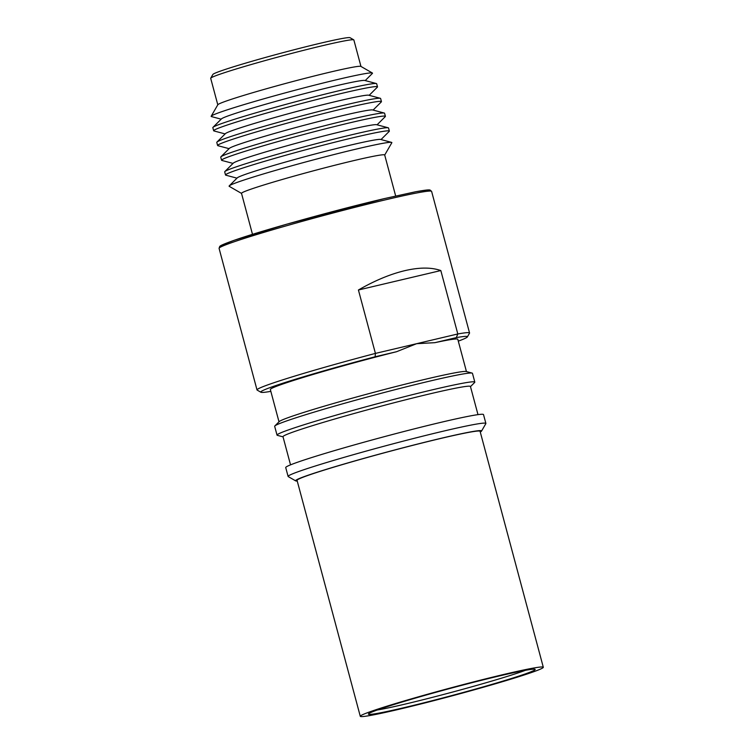 <?xml version="1.0" encoding="UTF-8"?>
<svg xmlns="http://www.w3.org/2000/svg" width="754" height="754" viewBox="0 0 754 754"><rect width="100%" height="100%" fill="white"/><g stroke="black" fill="none" stroke-linecap="round" stroke-linejoin="round"><path stroke-width="1.13" d="M270.846 391.364A106.964 4.533 -15 0 1 260.893 392.25L257.161 390.091A110.018 4.665 -15 0 1 257.01 389.931A110.018 4.665 -15 0 1 375.417 353.409L358.423 289.998C374.747 280.601 390.214 274.154 404.823 270.658C419.365 267.274 431.363 267.246 440.817 270.554L457.81 333.965L416.613 343.692L396.529 351.722A97.03 4.119 165 0 0 270.347 389.516L278.999 421.816M277.029 435.115L274.673 426.321A102.384 4.345 -15 0 1 274.861 425.944L279.216 421.599A97.03 4.119 -15 0 1 295.681 415.039A97.03 4.119 -15 0 1 426.095 379.083A97.03 4.119 -15 0 1 466.161 371.505L472.108 373.089A102.384 4.345 -15 0 1 472.456 373.324L474.813 382.118A102.384 4.345 165 0 0 432.183 389.865A102.384 4.345 165 0 0 329.507 417.056A102.384 4.345 165 0 0 277.029 435.115A102.384 4.345 165 0 0 277.378 435.35L283.033 436.849M274.861 425.944A102.384 4.345 -15 0 1 292.232 419.017A102.384 4.345 -15 0 1 429.827 381.081A102.384 4.345 -15 0 1 472.108 373.089M477.989 414.634L470.439 386.482A97.03 4.119 165 0 0 430.044 393.824A97.03 4.119 165 0 0 332.731 419.592A97.03 4.119 165 0 0 282.995 436.707L290.535 464.86M481.523 431.109L485.84 423.635A102.384 4.345 165 0 0 485.887 423.437A102.384 4.345 165 0 0 443.258 431.184A102.384 4.345 165 0 0 340.582 458.375A102.384 4.345 165 0 0 288.103 476.434A102.384 4.345 165 0 0 288.235 476.585L295.709 480.892A96.267 4.081 -15 0 1 343.202 464.276A96.267 4.081 -15 0 1 441.476 438.206A96.267 4.081 -15 0 1 481.523 431.109A96.267 4.081 -15 0 1 480.27 432.014M485.887 423.437L483.512 414.587A102.384 4.345 165 0 0 440.883 422.344A102.384 4.345 165 0 0 338.207 449.525A102.384 4.345 165 0 0 285.728 467.584L288.103 476.434M297.246 481.052A96.267 4.081 -15 0 1 295.709 480.892M377.245 710.014A83.279 3.534 165 0 0 407.707 703.491A83.279 3.534 165 0 0 525.472 670.297M406.906 706.979A86.333 3.666 165 0 0 493.823 683.812A86.333 3.666 165 0 0 535.076 669.307A86.333 3.666 165 0 0 496.679 676.583A86.333 3.666 165 0 0 412.862 698.835A86.333 3.666 165 0 0 368.433 713.953A86.333 3.666 165 0 0 406.906 706.979M402.542 708.458A94.74 4.015 -15 0 1 360.28 716.3A94.74 4.015 -15 0 1 407.367 700.023A94.74 4.015 -15 0 1 501.052 675.103A94.74 4.015 -15 0 1 543.304 667.262A94.74 4.015 -15 0 1 496.226 683.539A94.74 4.015 -15 0 1 402.542 708.458M543.304 667.262L480.081 431.316A94.74 4.015 165 0 0 437.829 439.148A94.74 4.015 165 0 0 344.144 464.078A94.74 4.015 165 0 0 297.057 480.355L360.28 716.3M353.767 39.858L350.026 37.7A71.055 3.016 165 0 0 322.835 42.648A71.055 3.016 165 0 0 251.845 61.31A71.055 3.016 165 0 0 212.882 74.448L210.724 78.18A74.109 3.148 -15 0 1 251.365 64.476A74.109 3.148 -15 0 1 325.408 45.014A74.109 3.148 -15 0 1 353.767 39.858A74.109 3.148 -15 0 1 353.862 39.962L360.959 66.446M217.793 104.806L210.696 78.331A74.109 3.148 -15 0 1 210.724 78.18M221.176 119.17L211.44 116.578A83.515 3.544 -15 0 1 211.186 116.22L217.84 104.731A74.109 3.148 -15 0 1 258.471 91.027A74.109 3.148 -15 0 1 332.523 71.555A74.109 3.148 -15 0 1 360.883 66.399L372.382 73.025A83.515 3.544 -15 0 1 372.344 73.458L365.209 80.584M211.186 116.22A83.515 3.544 -15 0 1 256.982 100.782A83.515 3.544 -15 0 1 340.431 78.84A83.515 3.544 -15 0 1 372.382 73.025M225.135 133.92L213.957 130.942A84.806 3.6 -15 0 1 213.665 130.744L212.835 127.652A84.806 3.6 -15 0 1 212.986 127.341L221.506 118.84A74.354 3.157 -15 0 1 235.87 113.241A74.354 3.157 -15 0 1 336.463 85.702A74.354 3.157 -15 0 1 364.757 80.461L376.378 83.553A84.806 3.6 -15 0 1 376.67 83.751L377.5 86.851A84.806 3.6 -15 0 1 377.349 87.162L369.158 95.324M212.986 127.341A84.806 3.6 -15 0 1 229.367 120.942A84.806 3.6 -15 0 1 344.107 89.528A84.806 3.6 -15 0 1 376.378 83.553M213.665 130.744A84.806 3.6 -15 0 1 258.641 115.353A84.806 3.6 -15 0 1 344.936 92.629A84.806 3.6 -15 0 1 377.5 86.851M229.084 148.661L217.906 145.692A84.806 3.6 -15 0 1 217.614 145.494L216.784 142.402A84.806 3.6 -15 0 1 216.945 142.082L225.465 133.59A74.354 3.157 -15 0 1 267.142 119.679A74.354 3.157 -15 0 1 340.412 100.442A74.354 3.157 -15 0 1 368.706 95.211L380.336 98.303A84.806 3.6 -15 0 1 380.619 98.501L381.449 101.592A84.806 3.6 -15 0 1 381.298 101.913L373.107 110.075M216.945 142.082A84.806 3.6 -15 0 1 264.475 126.22A84.806 3.6 -15 0 1 348.056 104.278A84.806 3.6 -15 0 1 380.336 98.303M217.614 145.494A84.806 3.6 -15 0 1 262.59 130.103A84.806 3.6 -15 0 1 348.885 107.37A84.806 3.6 -15 0 1 381.449 101.592M233.033 163.411L221.855 160.432A84.806 3.6 -15 0 1 221.572 160.244L220.743 157.143A84.806 3.6 -15 0 1 220.894 156.832L229.414 148.34A74.354 3.157 -15 0 1 271.091 134.429A74.354 3.157 -15 0 1 344.361 115.192A74.354 3.157 -15 0 1 372.655 109.952L384.286 113.053A84.806 3.6 -15 0 1 384.578 113.241L385.407 116.342A84.806 3.6 -15 0 1 385.247 116.653L377.057 124.825M220.894 156.832A84.806 3.6 -15 0 1 268.433 140.96A84.806 3.6 -15 0 1 352.005 119.028A84.806 3.6 -15 0 1 384.286 113.053M221.572 160.244A84.806 3.6 -15 0 1 266.548 144.843A84.806 3.6 -15 0 1 352.834 122.12A84.806 3.6 -15 0 1 385.407 116.342M236.982 178.161L225.814 175.182A84.806 3.6 -15 0 1 225.521 174.985L224.692 171.893A84.806 3.6 -15 0 1 224.843 171.573L233.363 163.081A74.354 3.157 -15 0 1 247.717 157.482A74.354 3.157 -15 0 1 348.31 129.942A74.354 3.157 -15 0 1 376.614 124.702L388.235 127.794A84.806 3.6 -15 0 1 388.527 127.992L389.356 131.083A84.806 3.6 -15 0 1 389.205 131.403L381.015 139.565M224.843 171.573A84.806 3.6 -15 0 1 241.223 165.183A84.806 3.6 -15 0 1 355.963 133.769A84.806 3.6 -15 0 1 388.235 127.794M395.671 195.983L384.691 154.994A74.109 3.148 165 0 0 356.227 160.037A74.109 3.148 165 0 0 280.818 179.895A74.109 3.148 165 0 0 241.516 193.354L252.496 234.343M225.521 174.985A84.806 3.6 -15 0 1 270.498 159.594A84.806 3.6 -15 0 1 356.793 136.87A84.806 3.6 -15 0 1 389.356 131.083M384.7 155.051L391.826 142.742A84.26 3.572 165 0 0 391.571 142.383A84.26 3.572 165 0 0 359.507 148.312A84.26 3.572 165 0 0 245.512 179.527A84.26 3.572 165 0 0 229.244 185.87A84.26 3.572 165 0 0 229.207 186.313L241.534 193.42M229.244 185.87L237.312 177.831A74.354 3.157 -15 0 1 251.676 172.223A74.354 3.157 -15 0 1 352.269 144.683A74.354 3.157 -15 0 1 380.563 139.443L391.571 142.383M470.487 386.623L474.624 382.495A102.384 4.345 165 0 0 474.813 382.118M466.453 371.59L457.801 339.291A97.03 4.119 165 0 0 434.917 342.665L416.613 343.692L375.417 353.409L375.134 356.774L396.529 351.722M260.893 392.25A106.964 4.533 -15 0 1 375.134 356.774M434.917 342.665L456.302 337.622A106.964 4.533 -15 0 1 467.348 336.934A106.964 4.533 -15 0 1 458.291 341.138M467.348 336.934L469.506 333.193A110.018 4.665 -15 0 0 469.553 332.976A110.018 4.665 -15 0 0 457.81 333.965L456.302 337.622M358.423 289.998L440.817 270.554M385.812 199.744A110.018 4.665 -15 0 1 431.618 191.412L430.11 190.065C429.544 189.97 429.441 189.254 415.36 191.818L384.625 198.538C337.311 209.603 263.306 230.13 234.711 240.121C219.574 245.455 220.168 246.106 219.716 246.445L219.075 248.358A110.018 4.665 -15 0 1 275.474 228.952A110.018 4.665 -15 0 1 385.812 199.744M429.101 191.092L427.198 190.017L416.293 191.648L384.672 198.528M384.578 198.547L286.906 224.145L234.183 240.3L221.902 245.107L221.101 246.822M257.01 389.931L219.075 248.358M469.553 332.976L431.618 191.412"/></g></svg>
